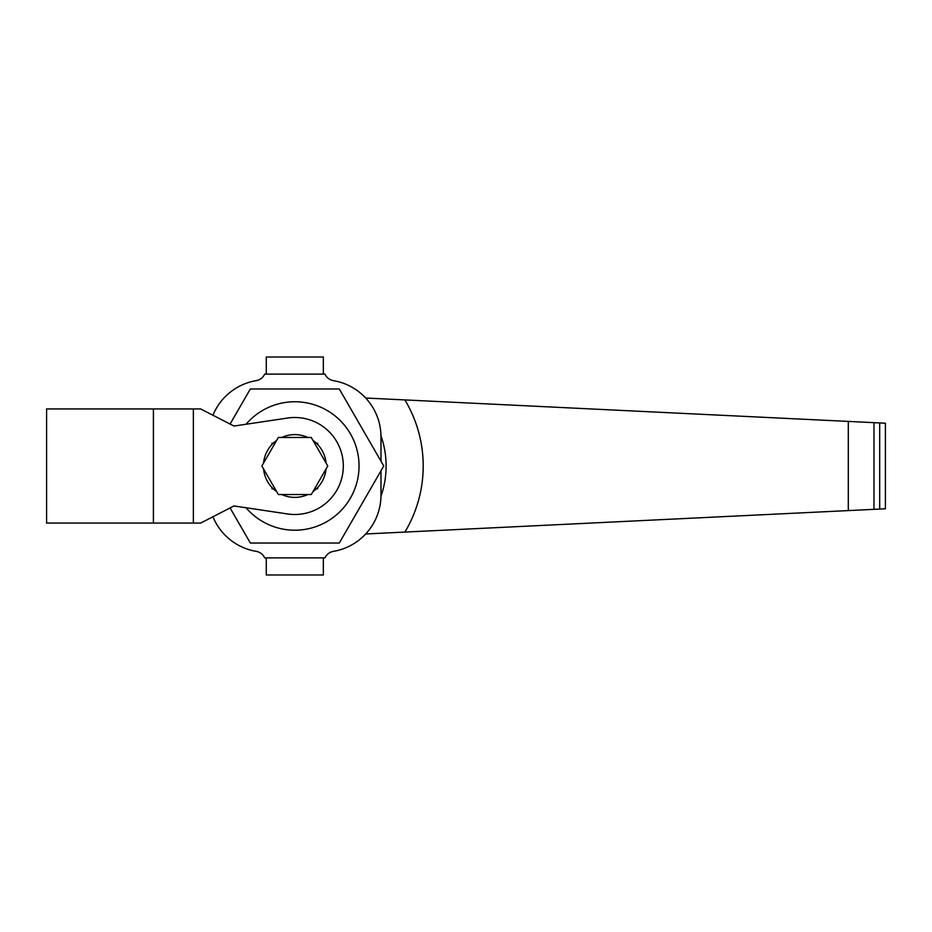 <?xml version="1.0" encoding="UTF-8"?>
<svg xmlns="http://www.w3.org/2000/svg" width="932" height="932" viewBox="0 0 932 932"><rect width="100%" height="100%" fill="white"/><g stroke="black" fill="none" stroke-linecap="round" stroke-linejoin="round"><path stroke-width="1.4" d="M193.355 408.938L200.66 408.938L233.979 426.052L287.639 418.037A48.499 48.499 0 0 1 343.314 466A48.499 48.499 0 0 1 287.639 513.963L233.979 505.948L200.66 523.062L46.6 523.062L46.6 408.938L193.355 408.938L193.355 523.062M271.993 487.541L271.993 488.822L273.274 488.822M316.356 488.822L317.637 488.822L317.637 487.541M273.274 443.178L271.993 443.178L271.993 444.459M317.637 444.459L317.637 443.178L316.356 443.178M153.407 408.938L153.407 523.062M326.06 463.053A31.385 31.385 0 0 0 312.989 440.417M307.886 437.469A31.385 31.385 0 0 0 281.744 437.469M276.641 440.417A31.385 31.385 0 0 0 263.57 463.053M263.57 468.947A31.385 31.385 0 0 0 276.641 491.583M281.744 494.531A31.385 31.385 0 0 0 307.886 494.531M312.989 491.583A31.385 31.385 0 0 0 326.06 468.947M266.284 357.014L266.284 374.128L323.346 374.128L323.346 357.014L266.284 357.014L323.346 357.014M323.346 574.986L323.346 557.872L266.284 557.872L266.284 574.986L323.346 574.986L266.284 574.986M380.978 461.177L380.978 436.898A57.062 57.062 0 0 0 333.423 380.64A11.417 11.417 0 0 1 324.953 374.128L264.676 374.128A11.417 11.417 0 0 1 256.207 380.64A57.062 57.062 0 0 0 212.927 415.241M212.927 516.759A57.062 57.062 0 0 0 256.207 551.36A11.417 11.417 0 0 1 264.676 557.872L324.953 557.872A11.417 11.417 0 0 1 333.423 551.36A57.062 57.062 0 0 0 380.978 495.102L380.978 470.823M380.967 435.78A91.301 91.301 0 0 1 380.967 496.22M230.088 424.048L250.347 388.97L339.295 388.97L383.763 466L339.295 543.03L250.347 543.03L230.088 507.952M246.048 507.754A64.192 64.192 0 0 0 353.135 492.842A64.192 64.192 0 0 0 246.048 424.246M327.761 466L311.288 494.531L278.342 494.531L261.869 466L278.342 437.469L311.288 437.469L327.761 466M365.682 398.022L885.4 423.21L885.4 508.79L365.682 533.978M873.983 422.65L873.983 509.35M885.4 508.79L885.4 423.21M879.692 422.93L879.692 509.07M848.306 421.404L848.306 510.596M404.896 532.079A128.383 128.383 0 0 0 404.896 399.921"/></g></svg>
